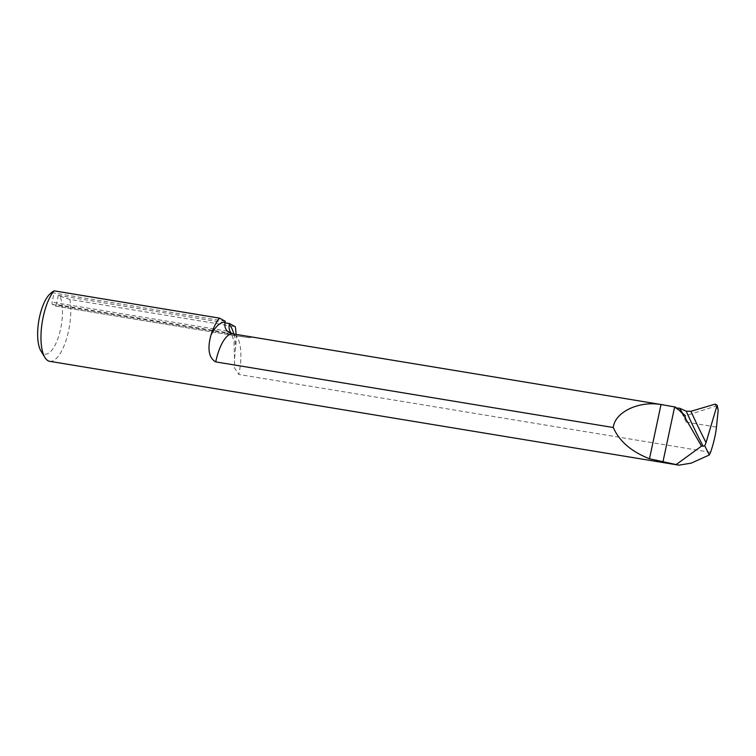 <?xml version="1.0" encoding="UTF-8"?>
<svg xmlns="http://www.w3.org/2000/svg" width="756" height="756" viewBox="0 0 756 756"><rect width="100%" height="100%" fill="white"/><g stroke="black" fill="none" stroke-linecap="round" stroke-linejoin="round"><path stroke-width="0.57" stroke-dasharray="3.78 2.83" d="M676.696 408.448L682.092 413.419L686.212 422.084L685.503 415.791L715.752 406.152L718.002 408.004M710.583 452.315L238.792 374.447A34.407 12.502 99.4 0 0 236.118 335.73L248.724 337.582L254.025 337.611L245.766 335.976A631.317 583.547 -61.5 0 1 226.469 333.131L229.437 334.747L55.33 306.01A1.89 0.69 99.4 0 0 55.415 306.038A1.89 0.69 99.4 0 0 56.36 304.517L230.457 333.254A629.417 581.799 -61.5 0 0 230.637 333.283M49.707 361.321A37.876 13.759 99.4 0 0 65.999 340.502A37.876 13.759 99.4 0 0 69.892 299.414L235.267 326.715M236.089 334.388A37.876 13.759 -80.6 0 1 235.551 348.27L234.521 358.722L234.53 367.926L238.792 374.447M224.938 322.821L58.316 295.312L59.809 296.125A31.563 11.463 -80.6 0 1 58.146 337.866A31.563 11.463 -80.6 0 1 40.928 350.945M69.892 299.414L59.809 296.125M231.506 333.424L236.118 335.73M50.397 293.583A31.563 11.463 -80.6 0 1 52.589 292.203L54.082 293.016L52.126 302.211A1.89 0.69 99.4 0 0 52.372 304.403L55.33 306.01M58.316 295.312L56.36 304.517M225.26 321.272L54.082 293.016M52.589 292.203L52.939 291.438M681.128 412.332L677.433 408.524M685.503 415.791L682.092 413.419M685.834 415.734L677.584 408.505M715.129 404.129L715.752 406.152M233.784 334.01A44.509 16.169 -80.6 0 1 235.551 348.27M686.212 422.084L716.461 427.083M227.272 331.119A629.417 581.799 118.5 0 1 226.224 330.948L52.126 302.211M52.372 304.403L226.469 333.131A1.89 0.69 -80.6 0 1 226.224 330.948M248.724 337.582A631.317 583.547 118.5 0 1 229.437 334.747A1.89 0.69 -80.6 0 0 229.512 334.776L55.415 306.038M230.457 333.254A1.89 0.69 -80.6 0 1 229.512 334.776L247.297 337.412M234.521 358.722L233.991 341.495L231.26 333.15M682.81 414.108L675.817 407.985"/><path stroke-width="1.13" d="M679.597 408.231L701.521 446.116L703.099 446.191A789.141 618.54 104.3 0 1 686.164 411.16L679.597 408.231L675.817 407.985L675.136 406.983L661.009 404.555C638.848 400.614 614.732 412.218 613.286 427.518L215.734 361.897C206.539 356.841 208.665 343.026 211.047 334.936A37.876 13.759 -80.6 0 1 219.486 318.125L54.111 290.833A37.876 13.759 99.4 0 0 41.892 324.409A37.876 13.759 99.4 0 0 44.897 357.493A37.876 13.759 99.4 0 0 49.707 361.321L678.879 465.167L649.489 458.779C631.355 451.625 619.287 441.202 613.286 427.518M686.164 411.16L690.946 411.311L715.129 404.129L717.132 405.15L706.038 442.6L704.772 445.766L703.099 446.191M717.132 405.15L718.2 410.177L716.461 427.083C715.62 434.728 713.664 443.139 710.583 452.315L709.26 455.008L691.182 463.154L678.879 465.167M230.637 333.283A629.417 581.799 -61.5 0 0 231.506 333.424C229.37 330.948 228.624 328.019 229.266 324.617L229.493 323.568L235.267 326.715A37.876 13.759 -80.6 0 1 236.089 334.388M709.26 455.008L704.772 445.766M229.493 323.568L224.938 322.821M676.544 464.297L701.521 446.116M44.897 357.493L40.928 350.945A31.563 11.463 -80.6 0 1 38.754 321.12A31.563 11.463 -80.6 0 1 50.397 293.583L52.939 291.447M219.486 318.125L225.26 321.272L225.033 322.321C224.39 325.713 225.137 328.652 227.272 331.119L232.602 333.812A34.407 12.502 99.4 0 0 215.734 361.897M52.589 292.203L54.111 290.833M663.749 404.961L232.602 333.812M677.433 408.524L675.136 406.983M718.2 410.177L717.094 406.567M229.266 324.617A44.509 16.169 -80.6 0 1 233.784 334.01M662.918 462.048L674.635 406.898M211.047 334.936A44.509 16.169 -80.6 0 1 225.033 322.321M649.489 458.779L661.009 404.555M675.212 407.153L676.696 408.448M690.946 411.311A785.985 616.064 -75.7 0 0 706.038 442.6"/></g></svg>

